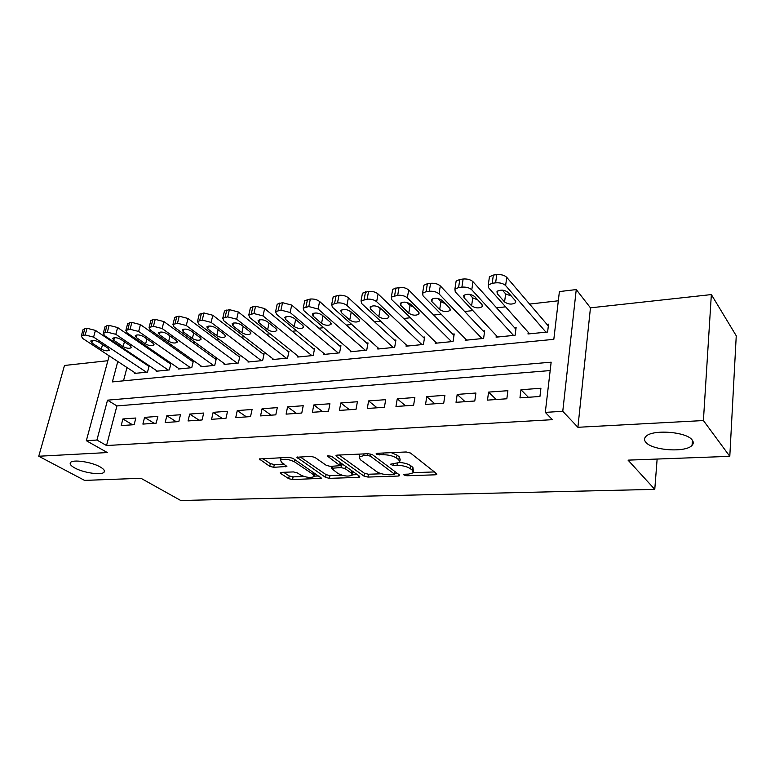 <?xml version="1.0" encoding="UTF-8"?>
<svg xmlns="http://www.w3.org/2000/svg" width="775" height="775" viewBox="0 0 775 775"><rect width="100%" height="100%" fill="white"/><g stroke="black" fill="none" stroke-linecap="round" stroke-linejoin="round"><path stroke-width="1.16" d="M404.066 475.065L406.914 475.763L435.25 474.813L436.8 474.387L436.567 473.622L410.488 453.036L406.207 451.97L377.192 453.298L376.185 453.598L376.398 454.198L383.053 454.76C388.595 454.76 393.099 455.865 396.558 458.093L398.805 459.817L399.687 462.462L390.28 464.254L393.38 465.533L397.032 465.387C402.516 465.407 406.933 466.492 410.275 468.642L412.445 470.309L413.278 472.798L408.532 474.116L404.908 474.242L403.882 474.532L404.066 475.065M100.014 466.85C91.411 461.881 72.579 459.168 70.496 462.578C69.488 464.051 70.932 465.853 74.826 467.993C83.584 472.895 101.883 475.501 104.092 472.14C105.109 470.735 103.753 468.972 100.014 466.85M692.24 440.084C686.737 431.559 651.417 429.098 645.682 436.713C644.122 438.437 644.141 440.268 645.749 442.186C651.833 450.478 685.894 452.881 692.065 445.325C693.586 443.697 693.644 441.944 692.24 440.084M281.49 472.372L280.327 472.702L280.734 473.496L288.668 478.659L292.543 479.589L321.673 478.311L292.96 458.335L288.881 457.337L259.305 458.974L269.758 466.347L273.73 467.306L286.886 466.482L281.587 462.413L280.482 460.156C284.125 458.567 288.804 459.139 294.519 461.852L313.226 474.474L314.214 476.557C310.62 478.088 306.028 477.545 300.438 474.93L297.358 472.886L293.405 471.927L281.49 472.372M550.182 370.566L116.918 405.926L106.543 445.538L96.923 440.045L86.335 440.704L109.178 355.841M729.798 456.339L703.409 420.554L711.353 294.577L736.25 335.788L729.798 456.339L628.05 460.137L654.778 489.364L180.749 500.495L140.953 478.291L84.572 480.393L38.75 456.243L107.347 452.561L86.335 440.704M711.353 294.577L590.453 307.83L577.898 427.287L703.409 420.554M577.898 427.287L562.766 411.302L545.3 412.377L551.151 362.187L107.522 400.162L96.923 440.045M106.543 445.538L552.41 419.672L545.3 412.377M363.95 476.092L367.941 477.071L398.205 476.053L399.648 475.656L399.377 474.891L372.513 454.741L368.299 453.704L337.358 455.119L336.021 455.516L336.369 456.378L363.95 476.092L364.434 473.273L368.435 474.242L381.639 473.787M358.525 477.381L329.482 478.349L325.539 477.4L296.864 457.279L310.668 456.339L314.786 457.347L326.362 465.397L330.412 466.385L340.128 465.678L327.835 456.397L327.583 455.797L331.409 456.243L359.542 476.247L359.862 477.012L358.525 477.381L358.815 475.724M107.861 360.714L64.49 365.471L38.75 456.243M134.869 372.707L134.685 373.395L147.521 372.116L149.158 365.674L148.083 365.781M156.366 370.528L156.182 371.244L169.347 369.927L170.955 363.407L169.861 363.514M178.424 368.28L178.24 369.036L191.754 367.679L193.333 361.073L192.2 361.198M201.064 365.965L200.88 366.759L214.752 365.374L216.303 358.689L215.14 358.806M224.314 363.601L224.12 364.434L238.371 363.01L239.882 356.238L238.69 356.364M248.194 361.16L248 362.041L262.638 360.569L264.12 353.72L262.89 353.846M272.732 358.651L272.529 359.581L287.573 358.069L289.017 351.133L287.757 351.259M297.949 356.064L297.745 357.052L313.216 355.502L314.611 348.469L313.323 348.605M323.882 353.41L323.679 354.456L339.586 352.858L340.942 345.728L339.605 345.873M350.562 350.668L350.348 351.782L366.73 350.145L368.028 342.918L366.662 343.054M378.016 347.839L377.803 349.031L394.659 347.336L395.918 340.022L394.504 340.167M406.274 344.923L406.061 346.192L423.421 344.458L424.623 337.028L423.169 337.183M435.385 341.911L435.172 343.277L453.065 341.484L454.208 333.957L452.707 334.112M465.387 338.801L465.174 340.273L483.61 338.423L484.685 330.789L483.145 330.944M496.31 335.575L496.097 337.173L515.113 335.265L516.121 327.525L514.523 327.689M519.947 397.866L539.933 396.48L540.911 388.265L520.974 389.728L519.947 397.866M487.485 400.123L506.84 398.776L507.896 390.687L488.579 392.102L487.485 400.123M456.029 402.312L474.784 401.004L475.908 393.032L457.192 394.407L456.029 402.312M425.543 404.434L443.726 403.165L444.908 395.318L426.763 396.645L425.543 404.434M395.967 406.488L413.608 405.257L414.858 397.517L397.255 398.815L395.967 406.488M367.272 408.483L384.39 407.292L385.698 399.668L368.619 400.917L367.272 408.483M339.421 410.421L356.035 409.268L357.401 401.741L340.816 402.961L339.421 410.421M312.373 412.3L328.513 411.176L329.918 403.756L313.817 404.947L312.373 412.3M286.101 414.131L301.775 413.036L303.228 405.722L287.573 406.875L286.101 414.131M260.555 415.904L275.793 414.848L277.295 407.631L262.076 408.745L260.555 415.904M235.716 417.628L250.538 416.601L252.078 409.481L237.276 410.566L235.716 417.628M211.565 419.314L225.98 418.306L227.55 411.283L213.154 412.339L211.565 419.314M188.054 420.941L202.081 419.972L203.689 413.036L189.681 414.063L188.054 420.941M165.172 422.54L178.831 421.59L180.468 414.741L166.828 415.739L165.172 422.54M142.891 424.09L156.192 423.16L157.858 416.398L144.576 417.376L142.891 424.09M135.838 418.016L122.896 418.965L121.181 425.591L134.133 424.69L135.838 418.016M558.32 300.787L529.596 304.071M505.581 306.832L496.61 307.859M472.847 310.581L464.661 311.521M441.14 314.214L433.7 315.067M410.411 317.74L403.688 318.506M380.632 321.15L374.567 321.848M351.753 324.463L346.318 325.083M323.727 327.68L318.883 328.232M296.525 330.789L292.243 331.283M270.107 333.822L266.358 334.248M244.435 336.767L241.199 337.135M219.49 339.624L216.729 339.944M195.232 342.405L192.927 342.666M171.633 345.108L169.754 345.33M148.664 347.743L147.202 347.907M130.713 353.264L130.529 353.981M126.984 367.534L123.496 380.835M528.211 332.243L527.988 333.977L547.615 332.01L548.545 324.153L546.898 324.318M654.778 489.364L657.132 459.052M116.134 344.303L117.209 344.177M117.79 361.499L112.375 381.901L553.825 339.343L559.395 291.574L576.251 289.569L562.766 411.302M590.453 307.83L576.251 289.569M121.607 347.142L121.413 347.859M116.918 405.926L107.522 400.162M520.974 389.728L528.366 397.284M488.579 392.102L496.223 399.512M457.192 394.407L465.068 401.683M426.763 396.645L434.853 403.785M397.255 398.815L405.538 405.819M368.619 400.917L377.076 407.805M340.816 402.961L349.448 409.723M313.817 404.947L322.594 411.593M287.573 406.875L296.505 413.404M262.076 408.745L271.134 415.168M237.276 410.566L246.46 416.882M213.154 412.339L222.444 418.548M189.681 414.063L199.078 420.176M166.828 415.739L176.312 421.765M144.576 417.376L154.148 423.305M122.896 418.965L132.544 424.807M413.482 471.491L412.901 467.393L412.445 470.309M399.658 462.481C404.453 462.859 408.144 463.944 410.74 465.717L412.901 467.393M399.91 461.096L400.171 459.517L399.28 456.863L398.805 459.817M391.278 452.658L397.042 455.128L399.28 456.863M413.375 472.673L434.436 471.936M339.092 455.041L364.434 473.273M394.494 473.331L397.188 473.244M393.322 474.639L394.32 474.368L394.126 473.825L370.479 456.184L367.544 455.458L363.707 455.632L359.232 456.94L360.259 459.643L376.582 471.607C379.944 473.68 384.264 474.736 389.554 474.775L393.322 474.639M394.795 471.491L394.368 474.087M359.677 454.102L359.513 455.312M357.285 474.639L352.431 474.804M341.794 475.172L329.995 475.588L329.482 478.349M300.051 456.824L326.062 474.639L329.995 475.588M340.651 462.82L340.196 465.31M338.036 473.525C343.693 476.228 348.421 476.761 352.228 475.133L351.356 473.05L345.02 468.565L340.971 467.577L331.293 468.274L338.036 473.525M352.402 474.184L352.954 471.558M343.703 464.981L341.484 464.738L340.971 467.577M340.293 464.787L341.484 464.738M314.379 475.695L314.96 473.234M280.85 457.705L280.87 458.238M262.609 458.538L270.33 463.586L274.292 464.545L284.183 464.128M283.631 472.295L289.201 475.947L293.076 476.877L304.042 476.499M314.427 476.131L319 475.976M548.332 325.984L506.743 277.343C504.448 275.202 501.125 274.292 496.775 274.612L493.355 275.067L489.432 276.801L489.161 278.671M529.616 333.812L488.56 287.709L488.269 284.997L492.202 283.282L495.622 282.846C499.982 282.536 503.324 283.447 505.62 285.568L545.958 332.175M502.384 290.141L505.658 293.89L511.306 296.04M497.221 293.657L504.564 301.95C508.458 304.498 512.11 304.749 515.54 302.705L515.346 300.69L508.08 292.34C504.157 289.724 500.466 289.463 497.007 291.545L497.221 293.657L497.589 291.022M515.898 329.21L472.973 281.703C470.628 279.61 467.344 278.709 463.13 279.019L459.827 279.455L456.126 281.093L455.865 282.827M497.666 337.018L455.274 291.865L454.886 289.162L458.587 287.544L461.9 287.128C466.133 286.837 469.427 287.728 471.781 289.802L513.515 335.43M469.495 294.326L472.76 297.871L477.739 299.915M464.022 297.697L471.597 305.805C475.453 308.285 479.018 308.557 482.292 306.609L482.031 304.585L474.523 296.418C470.628 293.88 467.025 293.599 463.731 295.585L464.022 297.697L464.419 295.004M484.472 332.339L440.307 285.917C437.914 283.863 434.668 282.991 430.58 283.282L427.383 283.708L423.906 285.248L423.634 286.857M466.695 340.118L423.063 295.895L422.588 293.192L426.076 291.681L429.282 291.274C433.38 290.983 436.635 291.865 439.037 293.899L482.06 338.578M437.71 298.423L440.917 301.717L445.208 303.635M431.878 301.601L439.677 309.545C443.513 311.957 446.981 312.238 450.11 310.378L449.781 308.363L442.05 300.371C438.185 297.9 434.668 297.61 431.52 299.499L431.878 301.601L432.324 298.859M453.985 335.401L408.677 289.995C406.245 287.99 403.048 287.128 399.067 287.418L392.692 289.269L392.431 290.761M436.654 343.131L391.879 299.799L391.327 297.106L397.701 295.285C401.692 295.013 404.899 295.866 407.34 297.862L451.563 341.639M406.982 302.434L410.062 305.457L413.637 307.181M400.752 305.389L408.754 313.168C412.562 315.512 415.952 315.803 418.936 314.04L418.548 312.025L410.605 304.188C406.768 301.795 403.339 301.494 400.326 303.287L400.752 305.389L401.227 302.618M424.409 338.375L378.055 293.948C375.584 291.981 372.417 291.138 368.561 291.41L362.468 293.173L362.206 294.558M407.495 346.057L361.673 303.567L361.034 300.894L367.127 299.169C371.002 298.908 374.18 299.751 376.65 301.698L421.968 344.604M377.289 306.377L382.976 310.562M370.605 309.06L378.791 316.675C382.569 318.961 385.882 319.261 388.73 317.576L388.285 315.561L380.147 307.898C376.34 305.553 372.998 305.243 370.111 306.968L370.605 309.06L371.109 306.261M395.696 341.262L348.372 297.774C345.873 295.847 342.744 295.023 338.995 295.285L333.163 296.951L332.911 298.239M379.198 348.886L332.397 307.229L331.671 304.565L337.512 302.928C341.271 302.676 344.41 303.509 346.919 305.418L393.245 347.481M348.634 310.3L353.129 313.739M341.378 312.606L349.738 320.075C353.478 322.303 356.723 322.613 359.455 321.005L358.941 319L350.629 311.482C346.851 309.206 343.577 308.886 340.816 310.533L341.378 312.606L341.911 309.806M367.825 344.081L319.6 301.485C317.072 299.596 313.982 298.782 310.329 299.034L304.749 300.623L304.507 301.814M351.705 351.647L304.013 310.785L303.209 308.13L308.799 306.571L318.099 309.022L365.354 350.281M321.141 314.359L323.863 316.578M313.032 316.055L321.548 323.378C325.258 325.548 328.435 325.858 331.051 324.328L330.479 322.332L322.003 314.96C318.254 312.751 315.057 312.422 312.412 313.982L313.032 316.055L313.594 313.255M340.738 346.832L291.7 305.088L282.536 302.676L277.188 304.188L276.956 305.292M324.996 354.32L276.472 314.224L275.6 311.589L280.947 310.107L290.141 312.519L338.249 352.993M285.529 319.397L294.19 326.585C297.881 328.697 300.981 329.017 303.49 327.544L302.86 325.568L294.238 318.341C290.518 316.181 287.389 315.851 284.851 317.343L285.529 319.397L286.12 316.597M314.408 349.506L264.624 308.576L255.556 306.212L250.441 307.646L250.209 308.663M299.024 356.926L249.753 317.566L248.804 314.95L253.929 313.546L263.016 315.909L311.918 355.638M258.831 322.642L267.627 329.695C271.289 331.758 274.321 332.078 276.743 330.673L276.045 328.707L267.288 321.615C263.597 319.513 260.536 319.174 258.094 320.598L258.831 322.642L259.451 319.862M288.813 352.102L238.332 311.967L229.381 309.642L224.459 311.007L224.237 311.947M273.769 359.455L223.81 320.811L222.783 318.215L227.705 316.878L236.685 319.203L286.314 358.205M232.917 325.8L241.829 332.707C245.452 334.722 248.426 335.062 250.751 333.715L250.005 331.758L241.122 324.802C237.46 322.749 234.457 322.4 232.112 323.766L232.917 325.8L233.546 323.03M263.917 354.64L212.805 315.26L203.951 312.974L199.223 314.272L199.02 315.144M249.211 361.915L198.603 323.96L197.509 321.383L202.236 320.104L211.12 322.4L261.407 360.695M207.729 328.862L216.748 335.643C220.352 337.609 223.268 337.948 225.506 336.66L224.702 334.713L215.712 327.893C212.069 325.887 209.124 325.539 206.877 326.847L207.729 328.862L208.378 326.12M239.688 357.11L188.005 318.467L179.238 316.21L176.807 316.529L174.704 317.45L174.501 318.263M225.302 364.318L174.113 327.021L172.951 324.473L177.494 323.252L186.271 325.51L237.169 363.126M183.249 331.836L192.374 338.501C195.949 340.419 198.807 340.767 200.958 339.528L200.105 337.6L191.008 330.896C187.405 328.939 184.508 328.581 182.348 329.84L183.249 331.836L183.917 329.123M216.109 359.513L163.893 321.577L155.223 319.358L152.859 319.668L150.863 320.54L150.67 321.286M202.023 366.653L150.311 330.005L149.071 327.467L153.44 326.304L162.13 328.522L213.58 365.49M159.447 334.732L168.669 341.281C172.215 343.151 175.024 343.499 177.097 342.317L176.187 340.399L166.993 333.812C163.418 331.903 160.58 331.545 158.487 332.746L159.447 334.732L160.134 332.049M193.14 361.867L140.44 324.599L131.876 322.41L129.58 322.71L127.487 324.241M179.354 368.919L127.158 332.901L125.86 330.392L130.064 329.278L138.657 331.458L190.611 367.796M136.303 337.542L145.603 343.974C149.12 345.815 151.881 346.163 153.876 345.02L152.917 343.122L143.637 336.65C140.091 334.781 137.311 334.422 135.296 335.575L136.303 337.542L136.991 334.907M170.771 364.153L117.635 327.544L109.159 325.384L106.921 325.684L104.935 327.118M157.277 371.138L104.635 335.711L103.269 333.231L107.318 332.165L115.814 334.316L168.243 370.033M113.78 340.283L123.157 346.609C126.645 348.401 129.347 348.75 131.285 347.655L130.278 345.776L120.919 339.411C117.393 337.59 114.661 337.232 112.714 338.336L113.78 340.283L114.477 337.677M148.974 366.381L95.441 330.402L87.062 328.28L84.882 328.571L82.993 329.918M135.751 373.288L82.702 338.452L81.288 335.992L85.192 334.974L93.591 337.096L146.446 372.223M91.847 342.947L101.302 349.167C104.761 350.92 107.415 351.269 109.285 350.222L108.229 348.353L98.803 342.104C95.306 340.322 92.622 339.954 90.743 341.019L91.847 342.947L92.554 340.39M407.166 474.164L406.914 475.763M379.653 453.191L379.353 454.925M393.652 463.867L393.38 465.533M410.74 465.717L410.275 468.642M397.343 463.537L397.032 465.387M397.042 455.128L396.558 458.093M383.344 453.017L383.053 454.76M435.55 472.818L435.25 474.813M336.582 455.225L336.369 456.378M398.505 474.232L398.205 476.053M368.435 474.242L367.941 477.071M394.552 471.268L394.126 473.825M370.857 454.014L370.479 456.184M367.844 453.724L367.544 455.458M364.008 453.908L363.707 455.632M326.062 474.639L325.539 477.4M297.484 456.988L297.261 458.141M340.215 462.501L339.779 464.855M327.99 455.593L327.835 456.397M351.772 470.716L351.356 473.05M345.447 466.221L345.02 468.565M332.882 466.288L332.582 467.906M313.633 472.343L313.226 474.474M294.955 459.682L294.519 461.852M285.994 465.339L285.694 466.821M274.292 464.545L273.73 467.306M270.33 463.586L269.758 466.347M259.983 458.684L259.751 459.827M320.724 477.138L320.433 478.659M293.076 476.877L292.543 479.589M289.201 475.947L288.668 478.659M280.957 472.43L280.734 473.496M505.62 285.568L506.743 277.343M495.622 282.846L496.775 274.612M492.202 283.282L493.355 275.067M505.658 293.89L504.564 301.95M471.781 289.802L472.973 281.703M461.9 287.128L463.13 279.019M458.587 287.544L459.827 279.455M472.76 297.871L471.597 305.805M439.037 293.899L440.307 285.917M429.282 291.274L430.58 283.282M426.076 291.681L427.383 283.708M440.917 301.717L439.677 309.545M407.34 297.862L408.677 289.995M397.701 295.285L399.067 287.418M394.601 295.672L395.977 287.816M410.062 305.457L408.754 313.168M376.65 301.698L378.055 293.948M367.127 299.169L368.561 291.41M364.124 299.547L365.558 291.807M380.147 309.07L378.791 316.675M346.919 305.418L348.372 297.774M337.512 302.928L338.995 295.285M334.597 303.296L336.088 295.662M351.153 312.577L349.738 320.075M318.099 309.022L319.6 301.485M308.799 306.571L310.329 299.034M305.97 306.929L307.51 299.402M323.01 315.987L321.548 323.378M290.141 312.519L291.7 305.088M280.947 310.107L282.536 302.676M278.206 310.455L279.794 303.035M295.653 319.523L294.19 326.585M263.016 315.909L264.624 308.576M253.929 313.546L255.556 306.212M251.274 313.885L252.912 306.561M269.061 323.049L267.627 329.695M236.685 319.203L238.332 311.967M227.705 316.878L229.381 309.642M225.118 317.198L226.804 309.981M243.234 326.449L241.829 332.707M211.12 322.4L212.805 315.26M202.236 320.104L203.951 312.974M199.727 320.424L201.442 313.303M218.133 329.733L216.748 335.643M186.271 325.51L188.005 318.467M177.494 323.252L179.238 316.21M175.053 323.562L176.807 316.529M193.731 332.901L192.374 338.501M162.13 328.522L163.893 321.577M153.44 326.304L155.223 319.358M151.077 326.604L152.859 319.668M169.996 335.963L168.669 341.281M138.657 331.458L140.44 324.599M130.064 329.278L131.876 322.41M127.759 329.569L129.58 322.71M146.901 338.927L145.603 343.974M115.814 334.316L117.635 327.544M107.318 332.165L109.159 325.384M105.08 332.446L106.921 325.684M124.426 341.804L123.157 346.609M93.591 337.096L95.441 330.402M85.192 334.974L87.062 328.28M83.012 335.255L84.882 328.571M102.542 344.584L101.302 349.167M692.404 440.307L692.065 445.325M104.412 470.9L104.092 472.14M359.736 454.102L359.232 456.94M331.652 466.337L331.293 468.274M280.976 457.696L280.482 460.156M488.269 284.997L489.432 276.801M515.724 301.272L515.54 302.705M454.886 289.162L456.126 281.093M482.476 305.272L482.292 306.609M422.588 293.192L423.906 285.248M450.294 309.138L450.11 310.378M391.327 297.106L392.692 289.269M419.13 312.877L418.936 314.04M361.034 300.894L362.468 293.173M388.924 316.5L388.73 317.576M331.671 304.565L333.163 296.951M359.639 320.007L359.455 321.005M303.209 308.13L304.749 300.623M331.235 323.398L331.051 324.328M275.6 311.589L277.188 304.188M303.664 326.692L303.49 327.544M248.804 314.95L250.441 307.646M276.907 329.879L276.743 330.673M222.783 318.215L224.459 311.007M250.916 332.969L250.751 333.715M197.509 321.383L199.223 314.272M225.661 335.972L225.506 336.66M172.951 324.473L174.704 317.45M201.112 338.888L200.958 339.528M149.071 327.467L150.863 320.54M177.243 341.727L177.097 342.317M125.86 330.392L127.672 323.543M154.012 344.478L153.876 345.02M103.269 333.231L105.119 326.469M131.411 347.152L131.285 347.655M81.288 335.992L83.157 329.317"/></g></svg>
